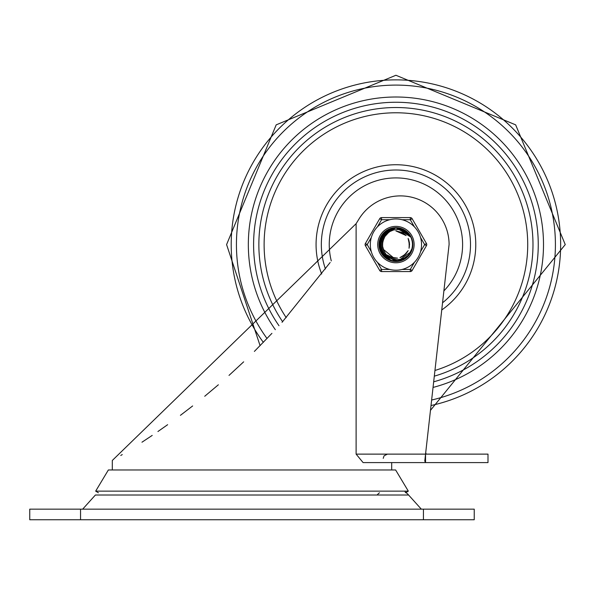 <?xml version="1.0" encoding="UTF-8"?>
<svg xmlns="http://www.w3.org/2000/svg" width="595" height="595" viewBox="0 0 595 595"><rect width="100%" height="100%" fill="white"/><g stroke="black" fill="none" stroke-linecap="round" stroke-linejoin="round"><path stroke-width="0.89" d="M377.111 495.003A21.167 21.167 0 0 1 379.454 492.772M405.061 491.872A21.167 21.167 0 0 1 408.579 495.003L421.32 509.156M29.75 519.74L474.237 519.74L474.237 509.156L29.75 509.156L29.75 519.74M391.688 469.976L391.688 462.598L487.997 462.598L487.997 454.126L425.551 454.126L424.785 460.991L425.551 462.598L425.551 454.126L449.091 244.545A48.678 48.678 0 0 0 358.882 219.183A704.554 704.554 0 0 1 356.115 223.668L356.115 454.126L425.551 454.126M426.176 454.126L425.715 452.706M425.551 462.598L363.106 462.598L356.115 454.126M356.115 223.668L112.299 460.478L112.299 469.976M120.763 455.473L122.243 454.58M141.967 442.211L152.216 435.414M157.928 431.516L167.634 424.696M180.419 415.332L192.646 405.954M204.732 396.263L218.365 384.787M229.008 375.4L243.667 361.834M254.385 351.414L271.922 333.349M282.037 322.326L330.151 262.492M98.391 492.772L95.669 491.135L108.364 469.976L395.623 469.976L408.319 491.135L405.597 492.772M95.669 491.135L408.319 491.135M443.885 290.896A66.67 66.67 0 0 0 387.695 178.418A66.67 66.67 0 0 0 331.281 260.908M382.637 234.504L395.935 227.915L397.609 227.997L410.847 237.145L397.066 227.945L395.928 227.915L409.858 235.427L410.803 237.07M410.959 251.797L397.795 261.153L383.009 255.136L380.056 239.45L391.629 228.473L395.906 227.937L408.772 233.961L410.706 236.914M379.26 245.311L386.497 230.823L395.928 227.959L402.376 229.209L406.556 231.79M412.298 241.414L412.543 245.527M407.486 256.601L403.44 259.427M392.075 260.811L388.074 259.271M380.175 250.079L379.424 246.866M379.774 240.425L390.922 228.673L395.906 227.945L406.586 231.76L410.55 236.669M412.506 246.323L411.547 250.331M410.728 252.161L409.613 254.013M403.455 259.465L395.422 261.198M387.501 258.981L381.693 253.172M411.279 251.083L409.263 254.548L411.896 249.364M398.784 261.012L395.422 261.235M383.671 255.902L381.663 253.187M379.439 247.133L385.054 231.938L395.935 227.945L400.658 228.592L404.087 230.072M402.413 259.903L406.72 257.293L409.791 253.79L405.775 258.007M395.69 261.257L389.985 260.141M381.782 253.433L379.632 248.026M381.693 235.895L395.92 227.907L398.881 228.175L410.833 237.122M379.417 242.217L389.212 229.32L395.913 227.959L405.113 230.674L410.476 236.55M412.595 244.493L412.082 248.591M405.039 258.55L398.776 260.967M389.13 259.814L383.284 255.389M400.569 260.603L394.782 261.183L402.294 260M384.98 257.174L381.358 252.622L386.408 258.282M380.822 237.502L393.964 228.026L395.913 227.915L407.538 232.615L410.602 236.758M379.253 244.047L387.583 230.146L395.928 227.959L403.536 229.752L407.508 232.645M412.491 242.671L412.424 246.799M406.511 257.471L402.183 260M390.833 260.469L386.4 258.23M379.818 248.918L383.73 233.203L395.935 227.93L409.553 234.98L410.773 237.026M412.335 247.52L411.063 251.514M410.803 252.042L409.241 254.534M411.019 251.67L409.271 254.556M398.04 261.123L394.782 261.212M383.247 255.419L381.336 252.637M380.004 239.607L392.164 228.339L395.906 227.937L408.423 233.545L410.669 236.862M388.55 259.539L387.739 259.115L379.275 245.586L386.051 231.143L395.935 227.952L401.87 229.008L404.637 230.391M412.023 240.246L412.573 244.225M408.296 255.761L405.255 258.379M393.236 261.041L389.39 259.903M380.636 251.246L380.294 250.406L382.563 234.608L395.928 227.915L400.13 228.45L410.766 237.011M384.504 256.743L383.857 256.095L379.707 240.685L390.409 228.844L395.913 227.952L406.154 231.418L410.528 236.646M412.588 245.133L411.725 249.818M410.706 252.198L410.245 253.016M404.496 258.885L396.605 261.198M411.703 249.974L408.862 255.047M399.952 260.766L395.05 261.212M409.442 254.34L407.85 256.229M395.05 261.235L391.718 260.707M381.454 252.882L381.023 252.079L381.551 236.126L395.236 227.922L398.338 228.086L410.847 237.152M385.902 257.91L385.188 257.352L379.379 242.485L388.721 229.544L395.92 227.959L404.652 230.377L409.866 235.538M412.551 243.31L412.209 248.055M406.006 257.866L398.419 261.019M390.231 260.26L389.383 259.926L379.484 247.401L384.645 232.303L395.935 227.937L383.366 233.612L379.893 249.186L391.101 260.55L394.589 261.183M412.201 248.189L408.43 255.538M401.692 260.231L393.503 261.034M411.465 250.562L408.468 255.553M397.103 261.22L395.965 261.264L381.93 253.663L380.711 237.747L393.421 228.101L395.906 227.922L407.136 232.243L410.58 236.721M392.269 260.811L386.646 258.446L379.246 244.307L387.114 230.421L395.928 227.959L403.046 229.506L410.557 236.691M411.487 238.669L412.454 242.403L412.484 246.256M412.536 243.467L412.372 247.319L411.286 251.001M408.304 255.672L402.54 259.889L400.16 260.699M384.199 237.606L382.325 243.489M383.515 250.257L386.029 254.34L388.409 256.638L392.075 258.684L396.285 259.665L400.576 259.353L404.488 257.903L408.17 255.27L410.833 251.99A16.653 16.653 0 0 0 410.833 237.182L408.259 233.947L405.173 231.641L401.744 230.146L398.048 229.484L393.63 229.96L390.037 231.462L387.025 233.768L384.816 236.661A13.64 13.64 0 0 0 384.816 252.511M382.697 241.228L382.592 247.498M384.898 236.513L383.864 238.208M382.295 245.229L384.028 251.261M384.839 236.624L382.526 242.001M383.076 249.179L393.942 258.096M400.636 257.367L406.199 253.574M409.226 247.55L409.048 240.819M405.626 235.018L395.935 230.934L406.132 235.568M383.143 239.8L382.354 246.025M382.302 243.742L382.273 244.88M387.152 255.01L393.206 257.97M399.929 257.605L405.701 254.125M409.033 248.271L409.382 242.277M383.745 238.431L382.28 244.53M390.58 257.114L395.206 258.208M403.559 255.872L405.136 254.615M409.538 244.285L408.624 239.621M403.053 232.98L395.92 230.92L403.678 233.389M384.489 237.137L383.254 239.465M383.47 250.153L384.34 251.834M384.444 251.997L384.757 252.459M389.904 256.802L396.486 258.237M402.927 256.267L407.701 251.514M409.538 245.036L408.133 238.446M384.883 236.542L384.08 237.814M384.853 236.594L384.548 237.026M382.935 248.755L383.619 250.525M388.602 256.073L394.24 258.141M401.603 256.966L406.4 253.344M409.405 246.523L408.728 239.822M404.86 234.304L395.935 230.934L405.931 235.345M392.269 257.709L396.255 258.223M404.972 254.764L407.56 251.692M409.382 242.5L408.207 238.655M402.146 232.466L395.913 230.927M387.39 255.203L391.056 257.33M400.219 257.509L403.812 255.716L408.192 250.592M409.115 247.981L409.538 243.764M383.954 238.037L382.897 240.454M383.931 251.09L385.389 253.292M390.856 257.226L397.527 258.156M409.531 243.987L408.222 238.647M402.8 232.824L395.92 230.92M389.234 231.961A14.287 14.287 0 0 0 388.952 232.109L384.801 236.646M414.403 262.313L410.282 269.453L410.282 271.573L381.566 271.573L410.282 271.573A2.12 2.12 0 0 0 412.112 270.517L426.474 245.646L424.637 244.582L420.516 251.722M389.807 269.453L381.566 269.453L379.729 270.517L365.375 245.646A2.12 2.12 0 0 1 365.375 243.526L379.729 218.655L365.375 243.526L367.204 244.582L371.325 237.45M381.566 217.599L410.282 217.599L381.566 217.599A2.12 2.12 0 0 0 379.729 218.655A2.12 2.12 0 0 1 381.566 217.599L381.566 219.719L389.807 219.719M377.721 244.582A18.2 18.2 0 0 1 405.024 228.822A18.2 18.2 0 0 1 405.024 260.35A18.2 18.2 0 0 1 377.721 244.582A18.2 18.2 0 0 1 405.024 228.822A18.2 18.2 0 0 1 405.024 260.35A18.2 18.2 0 0 1 377.721 244.582M370.313 244.582A25.607 25.607 0 0 0 408.728 266.768A25.607 25.607 0 0 0 408.728 222.404A25.607 25.607 0 0 0 370.313 244.582A25.607 25.607 0 0 0 408.728 266.768A25.607 25.607 0 0 0 408.728 222.404A25.607 25.607 0 0 0 370.313 244.582M402.034 219.719L410.282 219.719L412.112 218.655A2.12 2.12 0 0 0 410.282 217.599A2.12 2.12 0 0 1 412.112 218.655L426.474 243.526A2.12 2.12 0 0 1 426.474 245.646M377.438 262.313L381.566 269.453L381.566 271.573A2.12 2.12 0 0 1 379.729 270.517M395.92 261.517A16.935 16.935 0 0 0 410.587 236.118A16.935 16.935 0 0 0 381.261 236.118A16.935 16.935 0 0 0 395.92 261.517M82.668 509.156L95.408 495.003L408.579 495.003M80.548 519.74L80.548 509.156M423.439 509.156L423.439 519.74M431.628 400.026A159.49 159.49 0 0 0 545.161 188.332A159.49 159.49 0 0 0 320.14 104.251A159.49 159.49 0 0 0 267.029 338.518M431.011 405.53A164.726 164.726 0 0 0 550.382 187.343A164.726 164.726 0 0 0 317.656 99.648A164.726 164.726 0 0 0 263.347 342.348M434.313 376.159A137.058 137.058 0 0 0 532.986 244.582A137.058 137.058 0 0 0 355.579 113.593A137.058 137.058 0 0 0 282.61 321.694M434.945 370.477A131.807 131.807 0 0 0 517.516 193.717A131.807 131.807 0 0 0 333.676 128.401A131.807 131.807 0 0 0 286.21 317.633M433.673 381.819A142.331 142.331 0 0 0 538.252 244.582A142.331 142.331 0 0 0 353.415 108.751A142.331 142.331 0 0 0 278.981 325.71M433.048 387.427A147.59 147.59 0 0 0 533.284 190.616A147.59 147.59 0 0 0 325.882 114.679A147.59 147.59 0 0 0 275.336 329.682M325.435 268.977A74.591 74.591 0 0 1 395.92 169.999A74.591 74.591 0 0 1 442.546 302.803M441.743 309.973A79.842 79.842 0 0 0 395.92 164.741A79.842 79.842 0 0 0 321.694 274.012M412.112 270.517L410.282 269.453L402.034 269.453M377.438 226.851L381.566 219.719L379.729 218.655M410.282 217.599L410.282 219.719L414.403 226.851M420.516 237.45L424.637 244.582L426.474 243.526M371.325 251.722L367.204 244.582L365.375 245.646M383.225 458.358L384.087 455.792L387.457 454.126M260.089 345.68L226.591 244.582L276.192 124.853L395.92 75.26L515.657 124.853L565.25 244.582L430.468 410.357"/></g></svg>
